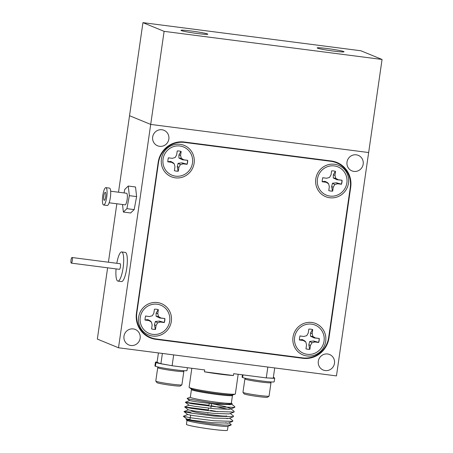 <?xml version="1.0" encoding="UTF-8"?>
<svg xmlns="http://www.w3.org/2000/svg" width="453" height="453" viewBox="0 0 453 453"><rect width="100%" height="100%" fill="white"/><g stroke="black" fill="none" stroke-linecap="round" stroke-linejoin="round"><path stroke-width="0.68" d="M123.98 336.16A8.386 8.131 112.3 0 0 128.879 344.96A8.386 8.131 112.3 0 0 140.147 338.249A8.386 8.131 112.3 0 0 135.249 329.45A8.386 8.131 112.3 0 0 123.98 336.16M347.015 162.072A8.386 8.131 112.3 0 0 351.913 170.872A8.386 8.131 112.3 0 0 363.181 164.156A8.386 8.131 112.3 0 0 358.283 155.356A8.386 8.131 112.3 0 0 347.015 162.072M152.678 136.993A8.386 8.131 112.3 0 0 157.576 145.792A8.386 8.131 112.3 0 0 168.844 139.082A8.386 8.131 112.3 0 0 163.946 130.283A8.386 8.131 112.3 0 0 152.678 136.993M318.317 361.239A8.386 8.131 112.3 0 0 323.216 370.039A8.386 8.131 112.3 0 0 334.484 363.323A8.386 8.131 112.3 0 0 329.586 354.523A8.386 8.131 112.3 0 0 318.317 361.239M382.06 59.468L164.111 31.348L142.944 22.65L360.894 50.77L382.06 59.468L368.651 152.536L150.702 124.416L118.51 347.779L336.46 375.905L368.651 152.536L150.702 124.416L129.53 115.719L118.51 192.214M118.51 347.779L97.344 339.087L107.616 267.802M116.84 203.776L108.42 262.208M154.06 338.601L155.809 339.32L302.921 358.306L301.556 357.74M155.809 339.32A23.55 22.848 -67.7 0 1 150.209 337.842A23.55 22.848 -67.7 0 1 136.455 313.125L158.182 162.355A23.55 22.848 -67.7 0 1 184.241 142.016L331.353 160.996A23.55 22.848 -67.7 0 1 336.953 162.48A23.55 22.848 -67.7 0 1 350.707 187.197L350.328 187.038M328.606 337.813L328.98 337.966L350.707 187.197M328.98 337.966A23.55 22.848 -67.7 0 1 302.921 358.306M338.821 163.907A23.55 22.848 112.3 0 0 335.599 161.976M148.895 337.247A23.55 22.848 112.3 0 0 152.163 338.08M138.624 317.191A16.959 16.45 112.3 0 0 152.553 336.052A16.959 16.45 112.3 0 0 171.319 321.409A16.959 16.45 112.3 0 0 157.384 302.547A16.959 16.45 112.3 0 0 138.624 317.191M315.803 178.895A16.959 16.45 112.3 0 0 329.733 197.757A16.959 16.45 112.3 0 0 348.499 183.114A16.959 16.45 112.3 0 0 334.563 164.252A16.959 16.45 112.3 0 0 315.803 178.895M161.421 158.975A16.959 16.45 112.3 0 0 175.356 177.836A16.959 16.45 112.3 0 0 194.116 163.193A16.959 16.45 112.3 0 0 180.186 144.331A16.959 16.45 112.3 0 0 161.421 158.975M293.006 337.111A16.959 16.45 112.3 0 0 306.936 355.973A16.959 16.45 112.3 0 0 325.696 341.33A16.959 16.45 112.3 0 0 311.766 322.468A16.959 16.45 112.3 0 0 293.006 337.111M156.206 338.986L302.593 357.876A23.55 22.848 112.3 0 0 328.646 337.536L350.265 187.514A23.55 22.848 112.3 0 0 336.511 162.797A23.55 22.848 112.3 0 0 330.916 161.313L184.53 142.423A23.55 22.848 112.3 0 0 158.471 162.763L136.851 312.791A23.55 22.848 112.3 0 0 150.606 337.508A23.55 22.848 112.3 0 0 156.206 338.986M332.343 161.149A23.55 22.848 -67.7 0 1 333.867 161.71L336.511 162.797M150.606 337.508L147.961 336.42A23.55 22.848 -67.7 0 1 145.69 335.333M116.07 268.895A14.694 3.454 -82.6 0 0 116.025 276.313A14.694 3.454 -82.6 0 0 117.916 281.103L121.546 281.568A14.694 3.454 -82.6 0 0 125.843 273.108A14.694 3.454 -82.6 0 0 127.202 257.202A14.694 3.454 -82.6 0 0 125.311 252.417L121.676 251.953A14.694 3.454 -82.6 0 0 116.795 263.289M117.916 281.103A14.694 3.454 -82.6 0 0 122.214 272.638A14.694 3.454 -82.6 0 0 123.567 256.738A14.694 3.454 -82.6 0 0 121.676 251.953M71.302 263.119L119.433 269.331A2.826 0.663 -82.6 0 0 120.26 267.7A2.826 0.663 -82.6 0 0 120.521 264.643A2.826 0.663 -82.6 0 0 120.158 263.725L72.027 257.514A2.826 0.663 -82.6 0 0 71.2 259.139A2.826 0.663 -82.6 0 0 70.94 262.196A2.826 0.663 -82.6 0 0 71.302 263.119A2.826 0.663 -82.6 0 0 72.129 261.489A2.826 0.663 -82.6 0 0 72.389 258.431A2.826 0.663 -82.6 0 0 72.027 257.514M105.804 195.317A4.049 0.951 -82.6 0 0 105.272 192.31A4.049 0.951 -82.6 0 0 103.697 197.338A4.049 0.951 -82.6 0 0 104.23 200.345A4.049 0.951 -82.6 0 0 105.804 195.317M103.629 205.016L107.265 205.486A8.76 2.061 -82.6 0 0 110.657 194.614A8.76 2.061 -82.6 0 0 109.507 188.108L105.872 187.638A8.76 2.061 -82.6 0 0 102.474 198.516A8.76 2.061 -82.6 0 0 103.629 205.016A8.76 2.061 -82.6 0 0 107.027 194.144A8.76 2.061 -82.6 0 0 105.872 187.638M109.156 202.785L125.073 204.841A5.838 1.376 -82.6 0 0 127.338 197.587A5.838 1.376 -82.6 0 0 126.568 193.255L110.651 191.2M122.52 204.513L123.38 212.049L126.908 208.657L129.348 195.656L128.261 186.041L124.728 189.433L124.071 192.933M123.38 212.049L130.645 212.989L134.173 209.597L126.908 208.657M134.173 209.597L136.613 196.591L135.526 186.981L128.261 186.041M136.613 196.591L129.348 195.656M180.94 151.404L178.918 154.943L178.895 158.04L182.485 159.773L187.519 160.311A10.176 9.87 -67.7 0 1 186.959 164.213L182.038 162.87L178.142 163.295L177.236 166.619L178.097 171.126A10.176 9.87 -67.7 0 1 176.166 171.07A10.176 9.87 -67.7 0 1 174.388 170.668A10.176 9.87 112.3 0 0 178.312 171.183L178.878 167.265L180.396 164.637L183.267 163.839L187.089 164.331A10.176 9.87 112.3 0 0 187.667 160.311L183.844 159.818L181.308 158.324L180.583 155.407L181.149 151.489A10.176 9.87 112.3 0 0 179.218 151.03A10.176 9.87 112.3 0 0 177.225 150.979L176.664 154.898L175.141 157.525L172.276 158.324L168.448 157.831A10.176 9.87 112.3 0 0 167.87 161.851L171.693 162.344L174.235 163.844L174.954 166.761L174.388 170.679M175.594 176.16A15.26 14.802 -67.7 0 1 163.057 159.184A15.26 14.802 -67.7 0 1 179.943 146.002A15.26 14.802 -67.7 0 1 192.48 162.978A15.26 14.802 -67.7 0 1 175.594 176.16M168.278 157.825L172.276 158.324M174.235 163.844L173.018 162.633L170.645 161.398L167.712 161.727M170.645 161.398L171.693 162.344M182.038 162.87L183.267 163.839M178.142 163.295L180.396 164.637M177.236 166.619L178.878 167.265M178.918 154.943L180.583 155.407M178.895 158.04L181.308 158.324M182.485 159.773L183.844 159.818M312.519 329.541L310.498 333.085L310.475 336.183L314.065 337.915L319.099 338.448A10.176 9.87 -67.7 0 1 318.538 342.349L313.618 341.007L309.722 341.432L308.816 344.756L309.682 349.263A10.176 9.87 -67.7 0 1 307.746 349.206A10.176 9.87 -67.7 0 1 305.973 348.804A10.176 9.87 112.3 0 0 309.892 349.32L310.458 345.401L311.975 342.774L314.846 341.975L318.669 342.468A10.176 9.87 112.3 0 0 319.252 338.448L315.424 337.955L312.887 336.46L312.168 333.544L312.729 329.625A10.176 9.87 112.3 0 0 310.798 329.167A10.176 9.87 112.3 0 0 308.81 329.116L308.244 333.04L306.726 335.662L303.855 336.46L300.028 335.967A10.176 9.87 112.3 0 0 299.45 339.988L303.272 340.486L305.815 341.981L306.534 344.897L305.968 348.816M307.179 354.297A15.26 14.802 -67.7 0 1 294.637 337.321A15.26 14.802 -67.7 0 1 311.522 324.144A15.26 14.802 -67.7 0 1 324.059 341.12A15.26 14.802 -67.7 0 1 307.179 354.297M299.858 335.962L303.855 336.46M305.815 341.981L304.597 340.769L302.23 339.54L299.297 339.869M302.23 339.54L303.272 340.486M313.618 341.007L314.846 341.975M309.722 341.432L311.975 342.774M308.816 344.756L310.458 345.401M310.498 333.085L312.168 333.544M310.475 336.183L312.887 336.46M314.065 337.915L315.424 337.955M158.142 309.62L156.115 313.165L156.098 316.262L159.688 317.995L164.716 318.527A10.176 9.87 -67.7 0 1 164.156 322.428L159.241 321.086L155.339 321.511L154.433 324.835L155.3 329.342A10.176 9.87 -67.7 0 1 153.369 329.286A10.176 9.87 -67.7 0 1 151.591 328.884M156.421 309.246A10.176 9.87 112.3 0 0 154.428 309.195L153.861 313.119L152.344 315.741L149.473 316.545L145.651 316.047A10.176 9.87 112.3 0 0 145.073 320.067L148.895 320.565L151.432 322.06L152.151 324.977L151.591 328.895A10.176 9.87 112.3 0 0 155.515 329.399L156.075 325.481L157.599 322.853L160.464 322.055L164.292 322.547A10.176 9.87 112.3 0 0 164.869 318.527L161.047 318.034L158.505 316.539L157.786 313.623L158.352 309.705A10.176 9.87 112.3 0 0 156.421 309.246M152.797 334.376A15.26 14.802 -67.7 0 1 140.26 317.4A15.26 14.802 -67.7 0 1 157.14 304.223A15.26 14.802 -67.7 0 1 169.682 321.2A15.26 14.802 -67.7 0 1 152.797 334.376M145.475 316.041L149.473 316.545M151.432 322.06L150.22 320.849L147.848 319.62L144.915 319.948M147.848 319.62L148.895 320.565M159.241 321.086L160.464 322.055M155.339 321.511L157.599 322.853M154.433 324.835L156.075 325.481M156.115 313.165L157.786 313.623M156.098 316.262L158.505 316.539M159.688 317.995L161.047 318.034M335.322 171.325L333.295 174.864L333.278 177.961L336.868 179.694L341.896 180.232A10.176 9.87 -67.7 0 1 341.335 184.133L336.42 182.791L332.519 183.21L331.613 186.54L332.479 191.047A10.176 9.87 -67.7 0 1 330.548 190.99A10.176 9.87 -67.7 0 1 328.77 190.588A10.176 9.87 112.3 0 0 332.695 191.104L333.255 187.185L334.778 184.558L337.644 183.759L341.471 184.252A10.176 9.87 112.3 0 0 342.049 180.232L338.227 179.739L335.684 178.244L334.965 175.328L335.531 171.404A10.176 9.87 112.3 0 0 333.601 170.951A10.176 9.87 112.3 0 0 331.607 170.9L331.041 174.818L329.524 177.446L326.653 178.244L322.83 177.752A10.176 9.87 112.3 0 0 322.253 181.772L326.075 182.265L328.612 183.765L329.331 186.676L328.77 190.6M329.977 196.081A15.26 14.802 -67.7 0 1 317.44 179.105A15.26 14.802 -67.7 0 1 334.32 165.923A15.26 14.802 -67.7 0 1 346.862 182.899A15.26 14.802 -67.7 0 1 329.977 196.081M322.655 177.746L326.653 178.244M328.612 183.765L327.4 182.553L325.028 181.319L322.094 181.647M325.028 181.319L326.075 182.265M336.42 182.791L337.644 183.759M332.519 183.21L334.778 184.558M331.613 186.54L333.255 187.185M333.295 174.864L334.965 175.328M333.278 177.961L335.684 178.244M336.868 179.694L338.227 179.739M191.834 368.283L189.094 387.309A23.363 1.427 8.2 0 0 189.241 387.502A23.363 1.427 8.2 0 0 189.699 387.734A23.363 1.427 8.2 0 0 213.346 392.241A23.363 1.427 8.2 0 0 235.147 394.121A23.363 1.427 8.2 0 0 235.345 393.968L238.182 374.269M191.432 389.563L190.334 397.202A20.725 1.263 8.2 0 0 190.872 397.581A20.725 1.263 8.2 0 0 213.103 401.749A20.725 1.263 8.2 0 0 231.358 403.113L232.463 395.475A20.725 1.263 -171.8 0 1 214.201 394.11A20.725 1.263 -171.8 0 1 191.97 389.937A20.725 1.263 -171.8 0 1 191.432 389.563L191.177 388.833A21.246 1.297 8.2 0 0 191.585 389.042A21.246 1.297 8.2 0 0 213.097 393.142A21.246 1.297 8.2 0 0 232.916 394.852L235.147 394.121M190.345 397.134L187.163 398.397L187.859 398.861L210.713 402.7L224.801 404.121L232.044 404.07L232.1 403.617L231.37 403.045M186.121 419.637L187.106 420.407A20.725 1.263 8.2 0 0 187.548 420.633A20.725 1.263 8.2 0 0 208.697 424.659A20.725 1.263 8.2 0 0 227.904 426.284L231.092 425.022L223.901 425.095L209.62 423.685L186.506 419.812L186.143 419.495L189.966 419.58M228.986 422.83L231.16 424.535L231.092 425.022M191.228 410.797A17.899 1.093 -171.8 0 1 191.8 410.611M233.397 375.543L204.45 371.811A23.363 1.427 -171.8 0 0 233.397 375.543L233.663 373.685L266.279 377.893L273.238 378.193L274.716 367.938M204.45 371.811L204.716 369.948L172.106 365.741L160.911 363.697A58.879 3.596 -171.8 0 1 158.414 362.842A58.879 3.596 -171.8 0 1 157.1 362.134L158.425 352.932M228.029 426.233L227.446 430.265A20.725 1.263 -171.8 0 1 209.19 428.9A20.725 1.263 -171.8 0 1 186.959 424.733A20.725 1.263 -171.8 0 1 186.421 424.353L187.004 420.322M207.882 412.796L207.859 413.21M190 419.325L187.027 419.138L186.143 419.495M187.701 414.489L183.329 416.296L187.021 419.184L192.672 420.282L212.57 422.723L228.357 423.079L232.712 421.352L232.797 420.639L229.654 418.181M191.041 412.117L184.014 411.562L187.689 414.529L193.34 415.627L213.238 418.068L229.031 418.43L233.38 416.698L233.471 415.984L230.328 413.527M208.295 409.954L184.682 406.907L188.363 409.874L194.014 410.979L213.907 413.413L229.11 413.923L234.054 412.049L234.139 411.33L230.996 408.872M208.963 405.299L185.356 402.253L189.031 405.225L194.682 406.324L214.58 408.759L229.784 409.274L234.722 407.394L234.813 406.681L231.67 404.218M230.452 408.442L225.198 406.567L212.848 403.872M187.134 398.561L189.699 400.571L195.351 401.669L215.249 404.11L230.452 404.62L232.044 404.07M183.329 416.296L190.056 417.706L213.822 420.769L232.712 421.352M227.412 418.697L226.302 418.408M184.003 411.641L190.73 413.051L214.49 416.12L233.38 416.698M217.751 411.715L210.52 410.344M184.671 406.987L191.398 408.396L215.158 411.466L234.054 412.049M228.754 409.387L211.194 405.69M185.345 402.338L192.072 403.742L215.832 406.811L234.722 407.394M229.422 404.733L227.565 404.269M225.673 422.751L227.655 423.249M189.898 420.027A20.725 1.263 8.2 0 0 187.395 420.078M162.389 353.442L160.911 363.697M266.279 377.893L267.836 367.049M173.669 354.897L172.106 365.741M226.664 415.899A17.899 1.093 -171.8 0 1 210.894 414.721A17.899 1.093 -171.8 0 1 191.693 411.12M183.255 370.656L183.799 371.381A13.188 0.804 -171.8 0 1 183.816 371.432A13.188 0.804 -171.8 0 1 172.197 370.565A13.188 0.804 -171.8 0 1 158.052 367.915A13.188 0.804 -171.8 0 1 157.712 367.672A13.188 0.804 -171.8 0 1 157.74 367.626L158.471 367.083M181.857 384.88L180.368 385.99A11.869 0.725 -171.8 0 1 169.581 385.124A11.869 0.725 -171.8 0 1 157.202 382.779A11.869 0.725 -171.8 0 1 156.914 382.609L155.798 381.126A13.188 0.804 8.2 0 0 156.121 381.313A13.188 0.804 8.2 0 0 169.869 383.912A13.188 0.804 8.2 0 0 181.857 384.88A13.188 0.804 8.2 0 0 181.885 384.835L183.816 371.432M157.712 367.672L155.781 381.075A13.188 0.804 8.2 0 0 155.798 381.126M158.522 362.881L155.979 362.559L155.447 366.279A16.206 0.991 8.2 0 0 172.944 369.529A16.206 0.991 8.2 0 0 186.993 370.56L187.4 367.711M157.117 362.021A16.206 0.991 8.2 0 0 155.453 362.219L154.915 365.939A16.206 0.991 8.2 0 0 155.232 366.194L155.453 366.222M155.453 362.219A16.206 0.991 8.2 0 0 155.77 362.468L155.232 366.194M155.979 362.559A16.206 0.991 8.2 0 0 168.391 365.061M155.77 362.468L158.307 362.796M197.44 33.522A13.567 0.827 8.2 0 0 207.819 34.207A13.567 0.827 8.2 0 0 191.342 31.019A13.567 0.827 8.2 0 0 180.968 30.334A13.567 0.827 8.2 0 0 197.44 33.522M333.657 51.098A13.567 0.827 8.2 0 0 344.037 51.784A13.567 0.827 8.2 0 0 327.564 48.596A13.567 0.827 8.2 0 0 317.185 47.91A13.567 0.827 8.2 0 0 333.657 51.098M142.944 22.65L129.53 115.719L150.702 124.416L164.111 31.348M270.435 381.907L270.979 382.632A13.188 0.804 -171.8 0 1 270.996 382.683A13.188 0.804 -171.8 0 1 259.376 381.817A13.188 0.804 -171.8 0 1 245.232 379.161A13.188 0.804 -171.8 0 1 244.892 378.923A13.188 0.804 -171.8 0 1 244.92 378.878L245.651 378.334M269.037 396.132L267.547 397.241A11.869 0.725 -171.8 0 1 256.76 396.369A11.869 0.725 -171.8 0 1 244.382 394.031A11.869 0.725 -171.8 0 1 244.093 393.861L242.978 392.377A13.188 0.804 8.2 0 0 243.301 392.564A13.188 0.804 8.2 0 0 257.049 395.163A13.188 0.804 8.2 0 0 269.037 396.132A13.188 0.804 8.2 0 0 269.065 396.086L270.996 382.683M244.892 378.923L242.961 392.321A13.188 0.804 8.2 0 0 242.978 392.377M243.006 374.886L242.627 377.53A16.206 0.991 8.2 0 0 260.124 380.775A16.206 0.991 8.2 0 0 274.167 381.811L274.705 378.085A16.206 0.991 8.2 0 0 273.346 377.479M242.434 374.818L242.095 377.19A16.206 0.991 8.2 0 0 242.412 377.44L242.632 377.468M242.785 374.858L242.412 377.44M268.708 377.995A16.206 0.991 8.2 0 0 274.705 378.085M183.278 141.914L184.53 142.423M330.916 161.313L329.591 160.77M158.471 162.763L158.142 162.627M136.523 312.655L136.851 312.791M190.6 415.169L189.932 419.823M209.224 403.487L208.856 406.052M208.556 408.142L208.187 410.707M184.014 411.562L188.369 409.835M184.682 406.907L189.037 405.18M185.356 402.253L189.711 400.526M211.477 403.731L210.804 408.385M191.177 388.833L189.241 387.502M232.916 394.852L232.463 395.475"/></g></svg>
